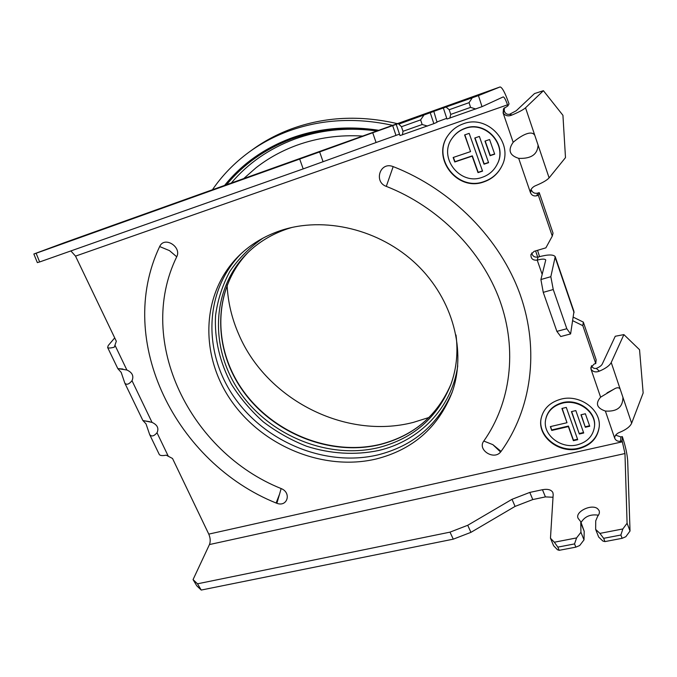 <?xml version="1.0" encoding="UTF-8"?>
<svg xmlns="http://www.w3.org/2000/svg" width="677" height="677" viewBox="0 0 677 677"><rect width="100%" height="100%" fill="white"/><g stroke="black" fill="none" stroke-linecap="round" stroke-linejoin="round"><path stroke-width="1.02" d="M457.745 365.825C451.787 408.214 419.232 441.116 378.646 450.493C355.18 455.393 330.376 453.869 306.656 446.27C291.144 440.16 276.732 432.053 263.404 421.932C250.93 410.821 240.31 398.304 231.526 384.375C219.873 362.762 214.27 339.016 215.565 315.465C217.681 299.928 222.437 285.262 229.816 271.477C238.651 258.479 249.737 247.35 263.057 238.092M292.058 227.413L287.429 228.843C271.832 234.124 258.479 242.205 247.359 253.105C210.767 289.282 209.599 349.129 240.09 392.508C270.445 436.047 328.379 459.598 378.358 447.658C413.241 438.704 437.401 417.684 450.823 384.604C456.484 369.016 458.211 352.48 456.002 334.988M429.023 417.472L413.308 422.397C345.608 439.957 266.738 399.777 238.93 334.751C231.872 318.765 227.929 302.196 227.1 285.051M537.538 250.312L539.544 256.634M392.635 125.355C355.874 117.282 321.11 119.22 288.351 131.169C274.024 136.5 260.907 143.499 249.009 152.156C234.462 162.835 222.259 175.368 212.417 189.772M249.957 151.47L252.36 149.735C264.182 141.129 277.198 134.181 291.423 128.884C324.765 116.723 360.088 114.98 397.382 123.654M537.699 257.142L535.6 250.888M503.172 96.921L503.231 96.896C504.272 97.09 505.694 99.739 507.505 104.825L507.877 105.917L509.019 103.936L508.655 102.853C505.034 92.656 502.182 87.35 500.083 86.944L478.436 95.601L431.934 112.01L433.822 111.4L437.029 122.258L433.822 111.4M446.752 118.34L437.274 121.818M581.078 522.517C584.725 516.441 590.513 514.004 598.451 515.205M529.786 492.416L532.782 499.558L515.07 506.404L470.938 532.35L453.268 539.163L201.23 590.056L196.753 585.8L193.055 579.597L197.506 583.811L450.002 532.139L467.722 525.284L512.024 499.304L529.786 492.416L542.455 489.716C547.71 488.777 551.171 489.691 552.838 492.45L553.194 494.43L550.469 538.223L554.336 542.226L576.576 537.919L580.942 532.266L580.748 521.688L578.15 518.37C574.561 511.863 591.749 503.468 597.706 508.808L599.069 510.517C599.797 512.311 599.323 514.232 597.664 516.28L595.718 520.875L595.65 529.397L599.907 533.391L622.848 528.949L627.08 523.253L630.033 531.005L625.827 536.717L622.146 538.317L620.877 535.025L603.664 538.325L599.907 533.391M501.073 451.415L492.856 444.654L483.801 441.057C477.099 449.689 493.711 460.563 500.582 452.033L501.073 451.415C531.157 409.627 539.975 350.914 520.258 294.876C500.345 238.981 451.906 189.484 393.176 166.61L392.271 166.297C379.636 162.099 373.831 182.121 386.296 186.378L393.176 166.61M276.106 503.011L276.868 503.299C287.412 507.344 291.779 492.67 281.133 488.557C190.575 452.312 135.231 341.809 176.722 256.786C181.859 247.198 165.103 236.231 160.017 245.861L159.654 246.546C114.608 341.631 176.443 462.89 276.106 503.011L279.533 494.227L276.868 503.299M599.23 426.806C597.469 437.884 590.598 445.026 578.615 448.242C558.982 453.311 537.284 435.963 541.168 418.234L541.067 418.741C543.276 408.823 549.893 402.29 560.928 399.159C579.588 393.963 601.193 409.56 599.23 426.764C597.689 438.129 590.801 445.466 578.547 448.783C558.897 453.852 537.183 436.487 541.067 418.741M577.159 444.874C560.717 449.13 542.48 434.668 545.611 419.799C547.431 411.371 553.007 405.828 562.35 403.179C578.099 398.829 596.259 412.048 594.482 426.535C593.137 435.988 587.365 442.098 577.159 444.874M594.482 426.527L594.533 426.011C596.31 411.531 578.166 398.321 562.435 402.68C553.101 405.32 547.524 410.854 545.704 419.283L545.696 419.317M483.784 181.918C492.086 179.066 498.145 173.684 501.987 165.789C514.004 142.872 487.55 114.058 463.178 123.874C457.093 126.066 452.177 129.739 448.428 134.901C430.767 157.504 457.077 192.031 483.784 181.918M501.826 166.119C497.95 173.684 491.984 178.846 483.945 181.597C457.271 191.709 430.987 157.216 448.631 134.621L448.775 134.427M497.121 164.401L497.392 163.851C507.852 144.616 485.646 120.057 465.031 128.317C459.844 130.179 455.672 133.318 452.507 137.744M464.845 128.588C459.59 130.475 455.376 133.665 452.202 138.176C437.757 157.208 459.886 185.82 482.159 177.34C488.98 174.988 494.007 170.596 497.24 164.156C507.708 144.903 485.477 120.32 464.845 128.588M280.515 230.603C264.538 236.019 250.82 244.253 239.37 255.322C200.807 292.929 199.529 355.51 231.365 400.919C263.074 446.498 323.623 471.327 375.938 459.048C412.699 449.765 438.053 427.661 451.982 392.728C466.715 351.922 453.362 299.598 416.634 264.445C379.958 229.275 324.165 215.929 280.515 230.603M241.291 253.511C203.718 291.228 202.956 353.106 234.657 397.873C266.222 442.809 326.086 467.13 377.825 454.919C413.139 445.999 437.951 424.995 452.27 391.907M65.026 242.451L33.85 254.002L36.118 253.257L39.647 261.957L303.186 168.903L376.073 142.525L372.731 132.743L415.323 117.544L398.778 124.119L433.492 111.544M39.647 261.957L37.345 262.608L33.85 254.002M503.231 96.896L482.007 106.67L446.972 119.025L443.393 108.117M430.267 112.805L433.855 123.654L437.029 122.258M433.855 123.654L400.005 135.595L396.392 124.906M399.515 134.139L376.073 142.525M36.118 253.257L319.637 151.927L323.098 161.769M507.505 104.825L75.519 256.126L116.317 341.233L114.278 347.191C110.588 348.164 108.371 348.274 107.635 347.521L108.235 345.532L114.718 337.891M75.519 256.126L70.89 250.93M482.007 106.67L478.436 95.601M630.033 531.005L627.681 460.868C627.24 454.301 625.556 446.507 622.62 437.486L622.315 436.597L620.843 436.927L615.588 435.159M504.255 107.787L504.289 110.926C505.186 113.55 506.938 114.675 509.544 114.303L516.255 110.74L534.517 93.57L543.411 90.701L562.934 115.31L565.49 157.623L549.106 177.865L538.088 145.115C537.546 154.483 531.081 158.892 518.684 158.342C509.527 155.456 507.699 150.099 513.174 142.288C520.825 135.738 531.504 129.578 534.805 135.375L538.088 145.115M555.267 256.845L573.969 311.479L570.601 333.93L560.768 336.528L556.883 331.375L543.25 292.346L540.898 279.533L545.755 259.968C544.867 258.775 542.023 258.834 537.225 260.137C532.833 260.51 530.743 258.631 530.946 254.484L534.161 251.319L545.882 247.841L552.28 236.104L553.033 233.159L539.231 192.632L537.69 193.123C534.728 193.749 532.63 192.733 531.403 190.068L530.463 192.691L530.413 190.77C531.487 188.24 533.383 186.471 536.091 185.473C542.768 182.663 547.109 180.133 549.106 177.865M531.716 252.97C532.486 256.219 534.61 257.573 538.088 257.04C547.701 254.417 553.405 254.298 555.216 256.693L550.833 276.698L553.253 289.536L566.818 328.734L570.601 333.93M573.343 317.2L583.329 322.117L582.829 325.671L572.767 320.72M600.609 397.171L613.717 389.309C616.629 387.405 618.753 387.278 620.107 388.92L622.942 397.348C622.848 407.275 616.992 411.844 605.373 411.049C596.775 408.104 595.193 403.484 600.609 397.171L591.038 369.27L590.843 367.628L594.245 363.955L595.76 363.574L596.149 359.766L583.329 322.117M595.76 363.574L582.829 325.671M552.28 236.104L538.359 195.281L536.802 195.771C533.814 196.406 531.707 195.382 530.463 192.691L518.684 158.342M507.877 105.917L503.502 108.811L503.113 112.957C505.389 115.936 508.368 116.605 512.066 114.98L509.544 114.303M142.881 420.51L152.029 422.389C157.394 424.851 159.061 428.313 157.013 432.764C153.916 436.293 151.462 436.877 149.651 434.524L146.004 423.836L142.881 420.51L124.78 383.03C126.514 385.196 128.926 384.418 132.007 380.702C134.021 376.048 132.311 372.485 126.87 369.997L117.79 368.61L122.859 369.007M159.078 454.064L159.298 454.529C160.221 455.68 162.514 455.892 166.195 455.172L172.517 458.473L208.778 534.119C210.412 537.961 210.632 541.439 209.455 544.553L193.055 579.597M627.08 523.253L624.973 453.539L622.129 440.888L620.64 441.226C617.788 441.607 615.816 440.617 614.716 438.273L614.581 437.401C615.351 434.913 617.204 433.162 620.157 432.146C626.36 429.497 630.185 426.518 631.641 423.21L643.15 392.982L639.545 349.721L623.889 334.607L611.221 362.517C609.638 365.58 605.687 368.457 599.365 371.148L596.302 368.423C599.433 367.086 601.404 365.656 602.217 364.133L615.249 336.266L623.889 334.607M483.801 441.057C510.466 403.23 517.803 350.576 499.888 300.63C481.804 250.803 438.594 206.874 386.296 186.378M488.599 162.683L479.367 136.441L474.772 138.015L484.021 164.198L488.599 162.683M494.692 154.161L489.581 139.53L484.969 141.104L490.089 155.702L494.692 154.161M464.608 134.935L470.54 151.614L453.15 157.496L454.775 161.981L472.148 156.142L478.013 172.627L482.557 171.129L469.178 133.361L464.608 134.935M579.334 434.008L571.43 411.624L575.814 410.575L583.709 433.001L579.334 434.008L571.659 411.565M585.334 427.263L580.959 414.789L585.368 413.757L589.735 426.248L585.334 427.263L581.188 414.739M551.738 430.454L550.35 426.612L566.996 422.719L561.918 408.459L566.285 407.41L577.726 439.703L573.385 440.685L568.367 426.586L551.738 430.454L550.613 426.552M591.41 365.961L591.038 369.27C593.128 371.952 595.904 372.578 599.365 371.148M591.571 365.715C592.426 367.856 594 368.753 596.302 368.423M540.898 279.533L550.833 276.698M543.25 292.346L553.253 289.536M556.883 331.375L566.818 328.734M539.231 192.632L538.359 195.281M534.805 135.375L525.53 107.804C523.372 109.733 518.878 112.128 512.066 114.98M525.53 107.804L543.411 90.701M622.315 436.597L622.129 440.888M124.788 383.03L121.191 372.392L117.79 368.61M115.369 343.967L115.869 342.511M532.782 499.558L545.425 496.901L553.024 497.256M576.576 537.919L574.545 543.919L557.856 547.118L559.194 550.316L557.493 549.775L553.617 545.73L550.469 538.223M557.856 547.118L554.336 542.226M559.194 550.316L575.856 547.143L574.545 543.919M575.856 547.143L579.673 545.535L584.014 539.874L580.942 532.266M584.014 539.874L584.2 531.318L580.908 522.094M603.664 538.325L604.95 541.592L602.945 541.092L598.68 537.047L595.65 529.397M622.848 528.949L620.877 535.025M604.95 541.592L622.146 538.317M201.23 590.056L197.506 583.811M488.515 162.463L484.19 163.902L475.017 137.93M494.616 153.95L490.25 155.405L485.197 141.019M482.481 170.9L478.182 172.313L472.326 155.845L454.961 161.685L453.421 157.411M470.54 151.614L464.854 134.85M583.54 432.527L579.402 433.475M589.565 425.774L585.393 426.738M577.557 439.221L573.453 440.152L568.443 426.061L551.831 429.929M566.996 422.719L562.164 408.4M568.367 426.586L568.443 426.061M573.385 440.685L573.453 440.152M449.841 118.17L450.738 114.405L470.583 107.381L469.051 102.667L449.206 109.725L446.228 107.169M470.583 107.381L475.796 109.014M472.199 97.894L469.051 102.667M449.206 109.725L450.738 114.405M423.87 115.158L420.62 119.897L422.16 124.517L427.492 126.057M420.62 119.897L401.453 126.717L398.778 124.119M402.417 134.901L402.993 131.304L422.16 124.517M401.453 126.717L402.993 131.304M372.731 132.743L319.637 151.927M224.603 185.413C241.511 164.46 263.336 148.838 290.078 138.54C317.835 128.232 347.411 125.482 378.798 130.297M226.567 184.711C243.263 164.46 264.648 149.329 290.695 139.327L291.779 138.92C316.768 129.832 343.357 126.895 371.538 130.119L377.148 130.889L373.044 130.483C345.338 127.31 319.189 130.196 294.597 139.124C269.006 148.728 247.909 163.36 231.306 183.018M450.95 384.248C437.35 415.602 413.867 435.683 380.499 444.467L379.746 444.654C330.156 456.552 272.687 433.331 242.434 390.223C212.062 347.267 212.9 287.894 248.848 251.666C212.967 287.818 212.189 347.225 242.823 390.265C273.339 433.449 331.222 456.501 380.779 444.214C414.053 435.429 437.444 415.441 450.95 384.248M492.856 444.654L500.582 452.033M176.722 256.786L169.478 250.625L159.654 246.546M299.699 159.095L303.186 168.903M500.007 86.969L64.916 242.493M542.201 274.456L537.225 260.137L538.088 257.04M513.174 142.288L503.113 112.957L504.289 110.926M114.946 345.177L126.87 369.997M132.007 380.702L152.029 422.389M157.013 432.764L168.336 456.332M622.434 441.793L208.778 534.119M614.818 436.352L614.716 438.273L605.373 411.049M279.533 494.227L281.133 488.557M622.942 397.348L631.641 423.21M611.221 362.517L620.107 388.92M574.079 312.689L555.267 257.751M536.802 195.771L537.69 193.123M620.64 441.226L620.843 436.927M624.973 453.539L209.455 544.553M453.268 539.163L450.002 532.139M470.938 532.35L467.722 525.284M512.024 499.304L515.07 506.404M542.455 489.716L545.425 496.901M581.162 523.761L584.2 531.318M395.977 135.392L392.66 125.575M247.359 253.105L248.18 252.309M362.677 136.06C339.549 134.698 317.631 137.753 296.915 145.216C281.844 150.734 268.21 158.249 256.033 167.761L243.712 178.584M239.37 255.322L240.217 254.518M613.717 389.309L607.041 392.872M117.806 368.584L107.635 347.521M159.298 454.529L149.642 434.524M143.008 420.595L143.592 420.688M145.115 420.933L149.812 421.695M594.533 426.011L594.482 426.535"/></g></svg>
